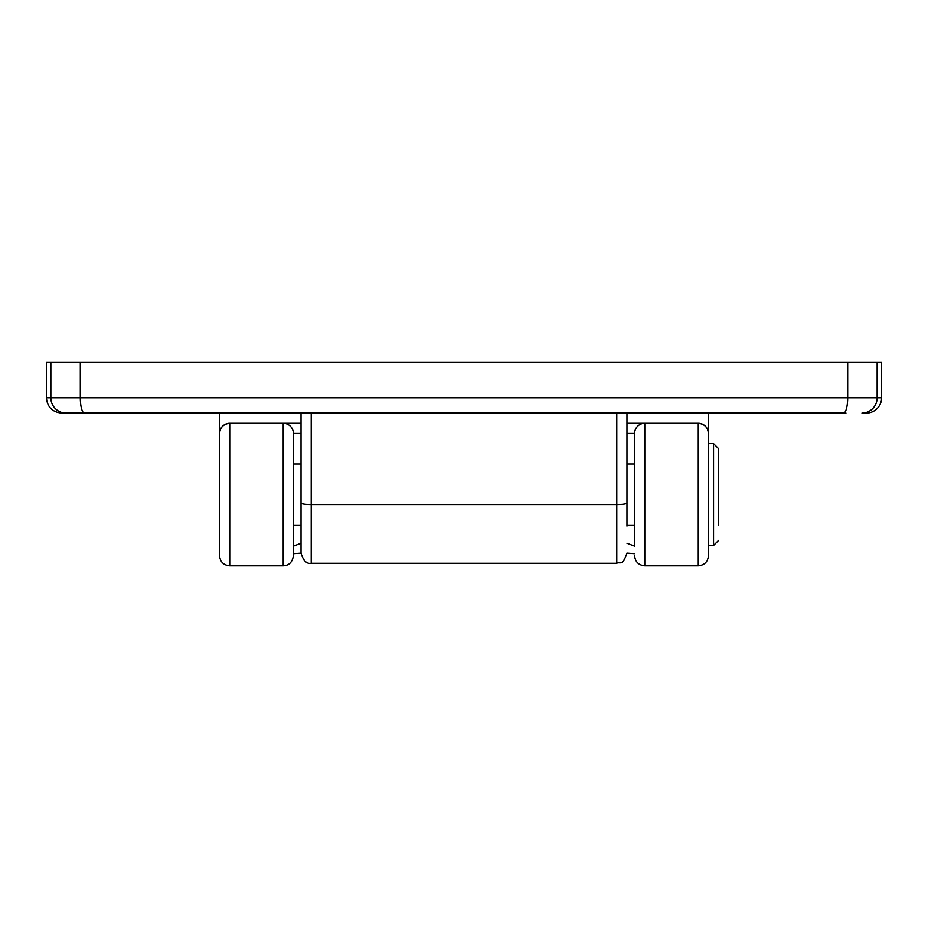 <?xml version="1.0" encoding="UTF-8"?>
<svg xmlns="http://www.w3.org/2000/svg" width="928" height="928" viewBox="0 0 928 928"><rect width="100%" height="100%" fill="white"/><g stroke="black" fill="none" stroke-linecap="round" stroke-linejoin="round"><path stroke-width="1.39" d="M188.999 413.076L303.038 413.076M845.953 413.076L61.677 413.076C52.397 412.171 47.305 407.079 46.4 397.799L881.6 397.799A15.277 15.277 0 0 1 866.323 413.076L861.984 413.076A15.277 15.161 -90 0 0 877.146 397.799L877.146 362.152L881.6 362.152L881.6 397.799M301.032 462.979L301.032 494.554M626.968 462.979L626.968 494.554M626.968 413.076L626.968 526.13M311.216 563.308L616.784 563.308L616.784 504.565L311.216 504.565L311.216 563.308C306.739 564.154 303.34 560.767 301.032 553.123L301.032 413.076M624.962 413.076L739.001 413.076M46.4 397.799L46.4 362.152L877.146 362.152M708.447 413.076L708.447 433.446C707.797 427.298 704.41 423.91 698.262 423.261L626.968 423.261L644.786 423.261L644.786 565.848L698.262 565.848L698.262 423.261A10.185 10.185 0 0 1 708.447 433.446L708.447 555.141M219.553 555.141L219.553 433.446C220.203 427.298 223.59 423.91 229.738 423.261A10.185 10.185 0 0 0 219.553 433.446L219.553 413.076M301.032 464L293.399 464L293.399 433.446A10.185 10.185 0 0 0 283.214 423.261L301.032 423.261L283.214 423.261A10.185 10.185 0 0 1 293.399 433.446L293.399 525.109L301.032 525.109M626.968 543.251L634.601 546.151L634.601 494.554M229.738 565.848L283.214 565.848L283.214 423.261L229.738 423.261L229.738 565.848C223.555 565.256 220.156 561.858 219.553 555.663M708.447 441.078L708.447 415.814M219.553 415.814L219.553 464M293.399 494.554L293.399 555.663L293.399 546.151L301.032 543.251M626.968 464L634.601 464L634.601 433.446A10.185 10.185 0 0 1 644.786 423.261A10.185 10.185 0 0 0 634.601 433.446L626.968 433.446M634.601 546.151L634.601 433.446A10.185 10.185 0 0 1 644.786 423.261M708.447 443.63L713.539 443.63L718.632 448.723L718.632 525.132M718.632 479.266L718.632 463.977M311.216 413.076L311.216 504.565A10.185 1.485 0 0 1 301.032 503.08M626.968 503.08A10.185 1.485 0 0 1 616.784 504.565L616.784 413.076M50.854 362.152L50.854 397.799A15.277 15.161 90 0 0 66.016 413.076M80.318 362.152L80.318 397.799A15.277 4.106 -90 0 0 84.425 413.076M847.682 362.152L847.682 397.799A15.277 4.106 -90 0 1 843.575 413.076M301.032 433.446L293.399 433.446M713.539 443.63L713.539 545.478L718.632 540.386M616.784 563.308C619.881 561.347 622.212 566.973 626.968 553.123L634.601 553.703M644.786 565.848C638.603 565.245 635.204 561.858 634.601 555.663M301.032 553.146L293.399 553.703M283.214 565.848C289.049 565.581 292.448 562.194 293.399 555.663M698.262 565.848C704.445 565.245 707.844 561.858 708.447 555.663M626.968 525.109L634.601 525.109M708.447 545.478L713.539 545.478"/></g></svg>
